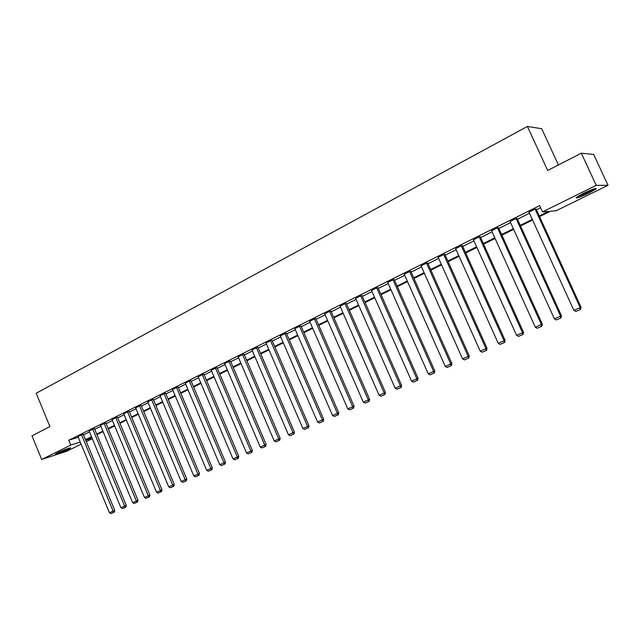 <?xml version="1.0" encoding="UTF-8"?>
<svg xmlns="http://www.w3.org/2000/svg" width="640" height="640" viewBox="0 0 640 640"><rect width="100%" height="100%" fill="white"/><g stroke="black" fill="none" stroke-linecap="round" stroke-linejoin="round"><path stroke-width="0.96" d="M57.688 452.792C62.416 450.416 71.84 446.944 70.448 448.08L68.28 449.328C63.592 451.672 54.216 455.136 55.552 454.016L57.688 452.792M583.52 193.328C592.664 189.04 596.84 187.592 596.04 188.984L588.728 193.16C579.696 197.4 575.552 198.832 576.304 197.464L583.52 193.328M558.416 164.968L541.712 128.752L527.416 126.44L36.2 393.264L49.912 426.608L32 435.824L41.68 459.464L70.744 445.096L80.224 442.032M527.416 126.44L547.688 170.488L581.312 153.184L593.672 154.44L608 185.28L556.176 210.744L550.472 211.224L539.544 216.608M92.328 438.672L86.296 441.64M81.112 444.184L66.92 451.16L41.68 459.464M581.312 153.184L596.232 185.352L608 185.28M94.472 428.688L92.784 429.216L124.648 506.112L126.28 505.416L94.472 428.688M122.504 508.552L125.76 507.144L122.504 508.552L120.928 507.736L89.16 431.024L92.784 429.216M117.456 417.256L115.792 417.768L148.304 495.808L149.912 495.12L117.456 417.256M146.064 498.312L149.392 496.872L146.064 498.312L144.464 497.48L112.056 419.624L115.792 417.768M141.176 405.456L139.528 405.952L172.72 485.168L174.296 484.496L141.176 405.456M170.368 487.744L173.776 486.272L170.368 487.744L168.752 486.896L135.672 407.872L139.528 405.952M165.656 393.28L164.04 393.752L197.928 474.184L199.472 473.52L165.656 393.28M195.472 476.832L198.96 475.32L195.472 476.832L193.832 475.968L160.064 395.736L164.04 393.752M190.944 380.696L189.36 381.152L223.976 462.832L225.488 462.184L190.944 380.696M221.4 465.56L224.968 464.016L221.4 465.56L219.744 464.672L185.248 383.2L189.36 381.152M217.072 367.696L215.528 368.128L250.896 451.096L252.376 450.472L217.072 367.696M248.208 453.904L251.864 452.32L248.208 453.904L246.52 453.008L211.272 370.248L215.528 368.128M244.096 354.256L242.584 354.664L278.744 438.968L280.176 438.352L244.096 354.256M275.928 441.856L279.672 440.232L275.928 441.856L274.216 440.936L238.184 356.848L242.584 354.664M272.048 340.352L270.584 340.728L307.568 426.408L308.952 425.816L272.048 340.352M304.616 429.384L308.448 427.72L304.616 429.384L302.88 428.448L266.032 342.992L270.584 340.728M300.984 325.952L299.56 326.304L337.408 413.4L338.752 412.832L300.984 325.952M334.312 416.472L338.248 414.768L334.312 416.472L332.552 415.52L294.848 328.648L299.56 326.304M330.96 311.04L329.584 311.36L368.328 399.928L369.616 399.384L330.96 311.04M365.088 403.096L369.12 401.344L365.088 403.096L363.304 402.12L324.704 313.792L329.584 311.36M362.032 295.584L360.712 295.872L400.392 385.96L401.624 385.44L362.032 295.584M396.984 389.224L401.128 387.432L396.984 389.224L395.176 388.232L355.648 298.392L360.712 295.872M394.248 279.56L392.992 279.808L433.656 371.464L434.824 370.968L394.248 279.56M430.08 374.84L434.336 372.992L430.08 374.84L428.24 373.824L387.736 282.424L392.992 279.808M427.688 262.92L426.496 263.128L468.192 356.416L469.288 355.952L427.688 262.92M464.432 359.904L468.808 358.008L464.432 359.904L462.568 358.864L421.04 265.848L426.496 263.128M462.424 245.648L461.296 245.808L504.072 340.776L505.096 340.352L462.424 245.648M500.12 344.384L504.624 342.44L500.12 344.384L498.232 343.32L455.632 248.632L461.296 245.808M498.52 227.688L497.472 227.808L541.384 324.52L542.32 324.128L498.52 227.688M537.224 328.256L541.856 326.248L537.224 328.256L535.304 327.168L491.576 230.744L497.472 227.808M536.064 209.008L535.104 209.08L580.208 307.6L581.048 307.256L536.064 209.008M575.832 311.472L580.6 309.408L575.832 311.472L573.88 310.36L528.968 212.128L535.104 209.08M83.504 434.904L89.528 431.904M94.736 429.32L100.888 426.264M106.144 423.648L112.432 420.528M117.728 417.896L124.152 414.704M129.488 412.048L136.056 408.784M141.448 406.104L148.16 402.768M153.592 400.072L160.448 396.664M165.936 393.936L172.944 390.456M178.48 387.704L185.648 384.144M191.224 381.368L198.552 377.728M204.184 374.928L211.68 371.2M217.368 368.376L225.032 364.568M230.76 361.72L238.6 357.824M244.392 354.944L252.408 350.96M258.248 348.056L266.456 343.984M272.352 341.048L280.744 336.88M286.696 333.92L295.288 329.656M301.296 326.664L310.088 322.296M316.152 319.28L325.152 314.816M331.28 311.768L340.488 307.192M346.672 304.112L356.104 299.432M362.352 296.32L372.008 291.528M378.32 288.392L388.2 283.48M394.584 280.304L404.704 275.28M411.152 272.072L421.52 266.92M428.032 263.688L438.656 258.408M445.24 255.136L456.12 249.728M462.776 246.416L473.928 240.88M480.648 237.536L492.08 231.856M498.88 228.48L510.6 222.648M517.472 219.24L529.488 213.264M536.432 209.816L540.64 207.72M539.248 215.96L548.52 211.384L542.552 211.888L539.664 205.6L68.752 440.272L78.256 437.264M517.104 218.44L516.096 218.536L560.6 316.144L561.496 315.776L517.104 218.44M556.336 319.952L561.032 317.912L556.336 319.952L554.4 318.848L510.088 221.528L516.096 218.536M480.296 236.752L479.208 236.896L522.544 332.728L523.528 332.32L480.296 236.752M518.496 336.4L523.056 334.424L518.496 336.4L516.584 335.328L473.432 239.776L479.208 236.896M444.888 254.368L443.728 254.552L485.96 348.672L487.016 348.224L444.888 254.368M482.104 352.224L486.544 350.296L482.104 352.224L480.232 351.168L438.168 257.32L443.728 254.552M410.816 271.32L409.584 271.552L450.76 364.008L451.888 363.536L410.816 271.32M447.096 367.44L451.408 365.568L447.096 367.44L445.24 366.416L404.232 274.216L409.584 271.552M377.992 287.648L376.696 287.912L416.872 378.776L418.064 378.272L377.992 287.648M413.376 382.096L417.576 380.28L413.376 382.096L411.552 381.088L371.544 290.48L376.696 287.912M346.352 303.384L345.008 303.688L384.216 393.008L385.472 392.472L346.352 303.384M380.888 396.224L384.976 394.448L380.888 396.224L379.096 395.24L340.032 306.16L345.008 303.688M315.84 318.568L314.44 318.896L352.728 406.728L354.048 406.168L315.84 318.568M349.56 409.84L353.544 408.12L349.56 409.84L347.792 408.88L309.648 321.288L314.44 318.896M286.392 333.216L284.944 333.584L322.352 419.96L323.72 419.384L286.392 333.216M319.336 422.984L323.216 421.304L319.336 422.984L317.584 422.04L280.312 335.888L284.944 333.584M257.952 347.36L256.464 347.752L293.032 432.736L294.44 432.144L257.952 347.36M290.144 435.672L293.936 434.032L290.144 435.672L288.424 434.744L251.992 349.984L256.464 347.752M230.472 361.032L228.944 361.456L264.704 445.08L266.16 444.464L230.472 361.032M261.952 447.936L265.648 446.328L261.952 447.936L260.256 447.024L224.616 363.608L228.944 361.456M203.904 374.256L202.336 374.696L237.32 457.016L238.816 456.376L203.904 374.256M234.696 459.784L238.304 458.216L234.696 459.784L233.016 458.888L198.152 376.776L202.336 374.696M178.2 387.04L176.6 387.504L210.84 468.552L212.376 467.904L178.2 387.04M208.328 471.24L211.856 469.712L208.328 471.24L206.68 470.368L172.552 389.52L176.6 387.504M153.32 399.416L151.688 399.904L185.216 479.72L186.784 479.056L153.32 399.416M182.824 482.336L186.264 480.84L182.824 482.336L181.192 481.472L147.768 401.848L151.688 399.904M129.224 411.4L127.568 411.904L160.416 490.528L162.008 489.848L129.224 411.4M158.12 493.072L161.488 491.608L158.12 493.072L156.512 492.232L123.768 413.792L127.568 411.904M105.88 423.016L104.2 423.536L136.384 501L138.008 500.304L105.88 423.016M134.192 503.472L137.488 502.048L134.192 503.472L132.6 502.648L100.52 425.368L104.2 423.536M83.248 434.272L81.544 434.808L113.096 511.144L114.744 510.44L83.248 434.272M111 513.56L114.224 512.16L111 513.56L109.432 512.744L77.976 436.584L81.544 434.808M68.752 440.272L70.744 445.096M542.552 211.888L596.232 185.352M85.72 440.256L92.128 438.192M532.584 220.032L520.536 225.968M513.656 229.36L501.912 235.144M495.096 238.504L483.64 244.144M476.904 247.464L465.72 252.968M459.056 256.256L448.152 261.624M441.552 264.872L430.912 270.12M424.384 273.336L413.992 278.456M407.536 281.632L397.392 286.632M391 289.784L381.096 294.656M374.768 297.776L365.096 302.544M358.824 305.624L349.384 310.28M343.176 313.336L333.952 317.88M327.808 320.904L318.8 325.344M312.72 328.344L303.912 332.68M297.888 335.648L289.28 339.888M283.312 342.824L274.904 346.968M269 349.88L260.776 353.928M254.92 356.808L246.888 360.768M241.088 363.624L233.232 367.496M227.488 370.328L219.808 374.112M214.112 376.912L206.608 380.616M200.96 383.392L193.616 387.008M188.024 389.768L180.84 393.304M175.304 396.032L168.272 399.496M162.784 402.2L155.912 405.584M150.464 408.264L143.736 411.576M138.344 414.24L131.76 417.48M126.408 420.12L119.976 423.288M114.664 425.904L108.368 429.008M103.104 431.6L96.936 434.632M91.72 437.2L85.688 440.176M85.48 439.672L91.512 436.696M96.728 434.128L102.896 431.088M108.152 428.496L114.456 425.392M119.76 422.776L126.192 419.6M131.544 416.96L138.12 413.72M143.52 411.056L150.24 407.744M155.688 405.056L162.56 401.672M168.048 398.96L175.08 395.504M180.616 392.768L187.8 389.232M193.392 386.472L200.736 382.848M206.376 380.072L213.88 376.368M219.576 373.56L227.256 369.776M233 366.944L240.848 363.072M246.648 360.216L254.68 356.256M260.536 353.368L268.752 349.32M274.664 346.4L283.072 342.256M289.032 339.32L297.64 335.072M303.664 332.104L312.464 327.768M318.544 324.768L327.56 320.328M333.696 317.296L342.92 312.752M349.128 309.696L358.568 305.04M364.832 301.952L374.504 297.184M380.832 294.064L390.728 289.184M397.12 286.032L407.264 281.032M413.72 277.848L424.112 272.72M430.632 269.504L441.28 264.256M447.872 261.008L458.776 255.632M465.44 252.344L476.616 246.84M483.352 243.512L494.808 237.864M501.616 234.512L513.36 228.72M520.248 225.328L532.288 219.392M573.88 310.36L580.208 307.6L580.256 309.552M581.048 307.256L580.6 309.408M554.4 318.848L560.6 316.144L560.672 318.064M561.496 315.776L561.032 317.912M535.304 327.168L541.384 324.52L541.48 326.408M542.32 324.128L541.856 326.248M593.752 188.92C589.8 191.408 585.008 193.72 579.4 195.864L578.008 196.304M582.608 193.784L588.848 190.864M578.48 196.392C584.592 194.072 589.984 191.488 594.656 188.632M67.456 448.72L58.216 452.536M57.512 452.88L68.192 448.464M516.584 335.328L522.544 332.728L522.664 334.592M523.528 332.32L523.056 334.424M498.232 343.32L504.072 340.776L504.216 342.608M505.096 340.352L504.624 342.44M480.232 351.168L485.96 348.672L486.12 350.48M487.016 348.224L486.544 350.296M462.568 358.864L468.192 356.416L468.368 358.192M469.288 355.952L468.808 358.008M445.24 366.416L450.76 364.008L450.952 365.76M451.888 363.536L451.408 365.568M428.24 373.824L433.656 371.464L433.872 373.192M434.824 370.968L434.336 372.992M411.552 381.088L416.872 378.776L417.096 380.48M418.064 378.272L417.576 380.28M395.176 388.232L400.392 385.96L400.64 387.64M401.624 385.44L401.128 387.432M379.096 395.24L384.216 393.008L384.472 394.664M385.472 392.472L384.976 394.448M363.304 402.12L368.328 399.928L368.608 401.568M369.616 399.384L369.12 401.344M347.792 408.88L352.728 406.728L353.016 408.344M354.048 406.168L353.544 408.12M332.552 415.52L337.408 413.4L337.712 414.992M338.752 412.832L338.248 414.768M317.584 422.04L322.352 419.96L322.672 421.536M323.72 419.384L323.216 421.304M302.88 428.448L307.568 426.408L307.896 427.96M308.952 425.816L308.448 427.72M288.424 434.744L293.032 432.736L293.368 434.272M294.44 432.144L293.936 434.032M274.216 440.936L278.744 438.968L279.096 440.48M280.176 438.352L279.672 440.232M260.256 447.024L264.704 445.08L265.064 446.576M266.16 444.464L265.648 446.328M246.52 453.008L250.896 451.096L251.272 452.576M252.376 450.472L251.864 452.32M233.016 458.888L237.32 457.016L237.704 458.472M238.816 456.376L238.304 458.216M219.744 464.672L223.976 462.832L224.368 464.272M225.488 462.184L224.968 464.016M206.68 470.368L210.84 468.552L211.248 469.976M212.376 467.904L211.856 469.712M193.832 475.968L197.928 474.184L198.336 475.584M199.472 473.52L198.96 475.32M181.192 481.472L185.216 479.72L185.64 481.104M186.784 479.056L186.264 480.84M168.752 486.896L172.72 485.168L173.144 486.536M174.296 484.496L173.776 486.272M156.512 492.232L160.416 490.528L160.848 491.888M162.008 489.848L161.488 491.608M144.464 497.48L148.304 495.808L148.752 497.144M149.912 495.12L149.392 496.872M132.6 502.648L136.384 501L136.84 502.328M138.008 500.304L137.488 502.048M120.928 507.736L124.648 506.112L125.112 507.424M126.28 505.416L125.76 507.144M109.432 512.744L113.096 511.144L113.56 512.44M114.744 510.44L114.224 512.16"/></g></svg>
